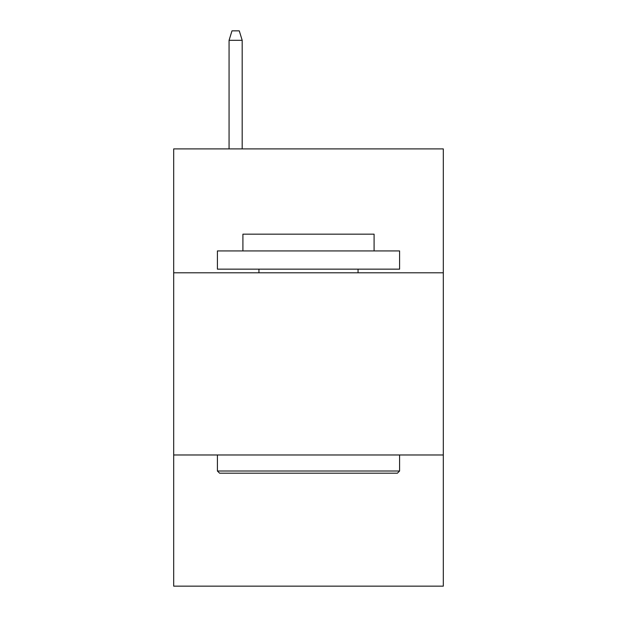 <?xml version="1.0" encoding="UTF-8"?>
<svg xmlns="http://www.w3.org/2000/svg" width="617" height="617" viewBox="0 0 617 617"><rect width="100%" height="100%" fill="white"/><g stroke="black" fill="none" stroke-linecap="round" stroke-linejoin="round"><path stroke-width="0.93" d="M443.314 272.791L443.314 148.905L173.685 148.905L173.685 272.791L443.314 272.791L443.314 586.15L173.685 586.15L173.685 272.791M443.314 454.976L173.685 454.976M219.59 473.193L217.408 471.01L399.592 471.01L397.41 473.193L219.59 473.193M399.592 250.926L399.592 269.151L217.408 269.151L217.408 250.926L399.592 250.926M242.913 250.926L242.913 234.167L374.087 234.167L374.087 250.926M399.592 454.976L399.592 471.01M217.408 454.976L217.408 471.01M358.053 269.151L358.053 272.791M258.947 269.151L258.947 272.791M242.188 148.905L242.188 40.321L229.069 40.321L229.069 148.905M229.069 40.321L231.984 30.85L239.273 30.85L242.188 40.321"/></g></svg>
